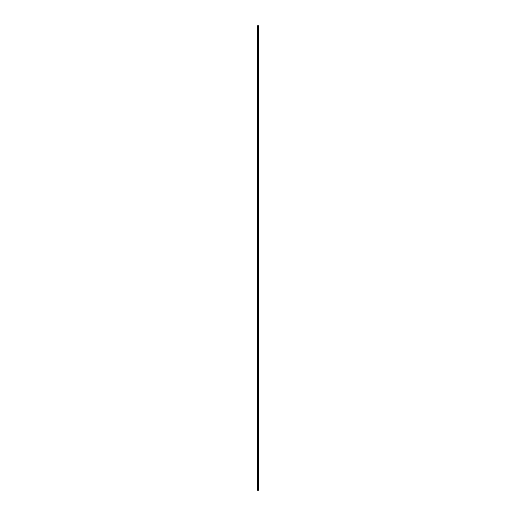 <?xml version="1.0" encoding="UTF-8"?>
<svg xmlns="http://www.w3.org/2000/svg" width="516" height="516" viewBox="0 0 516 516"><rect width="100%" height="100%" fill="white"/><g stroke="black" fill="none" stroke-linecap="round" stroke-linejoin="round"><path stroke-width="0.77" d="M257.561 25.8L257.49 490.2L257.561 25.8M257.581 25.8L258.51 25.8L258.51 490.2L257.581 490.2M258.419 25.8L258.419 490.2M257.678 25.8L257.678 490.2"/></g></svg>
